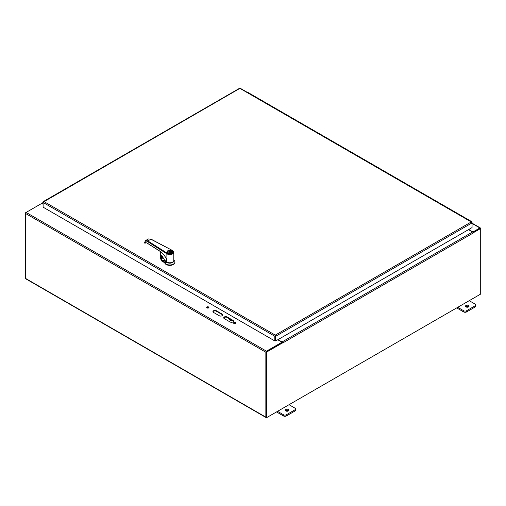 <?xml version="1.0" encoding="UTF-8"?>
<svg xmlns="http://www.w3.org/2000/svg" width="506" height="506" viewBox="0 0 506 506"><rect width="100%" height="100%" fill="white"/><g stroke="black" fill="none" stroke-linecap="round" stroke-linejoin="round"><path stroke-width="0.76" d="M213.538 312.423A2.03 1.17 180 0 1 212.944 311.595A2.03 1.17 180 0 1 214.196 310.513A2.03 1.17 180 0 1 216.41 310.766L222.153 314.081A2.03 1.17 180 0 1 222.748 314.909A2.03 1.17 180 0 1 221.489 315.991A2.03 1.17 180 0 1 219.281 315.738L213.538 312.423M222.697 315.156A2.03 1.17 0 0 0 222.153 314.574L216.41 311.253A2.03 1.17 0 0 0 214.399 310.962A2.03 1.17 0 0 0 212.988 311.841M230.047 321.955L224.303 318.641A2.03 1.17 180 0 1 223.709 317.812A2.03 1.17 180 0 1 224.961 316.724A2.03 1.17 180 0 1 227.175 316.984L232.918 320.298A2.03 1.17 180 0 1 233.513 321.127A2.03 1.17 180 0 1 232.26 322.208A2.03 1.17 180 0 1 230.047 321.955M233.468 321.373A2.03 1.17 0 0 0 232.918 320.785L227.175 317.471A2.03 1.17 0 0 0 225.164 317.18A2.03 1.17 0 0 0 223.753 318.053M208.851 307.692A1.138 0.658 0 0 0 207.795 307.281A1.138 0.658 0 0 0 206.733 307.692M206.986 307.914A1.138 0.658 180 0 1 206.65 307.452A1.138 0.658 180 0 1 207.795 306.788A1.138 0.658 180 0 1 208.934 307.452A1.138 0.658 180 0 1 208.232 308.059A1.138 0.658 180 0 1 206.986 307.914M235.771 323.239A1.138 0.658 0 0 0 234.714 322.822A1.138 0.658 0 0 0 233.652 323.239M233.905 323.454A1.138 0.658 180 0 1 233.57 322.992A1.138 0.658 180 0 1 234.714 322.335A1.138 0.658 180 0 1 235.853 322.992A1.138 0.658 180 0 1 235.151 323.6A1.138 0.658 180 0 1 233.905 323.454M277.762 339.76L282.006 342.208L266.46 351.183A0.854 0.493 -60 0 0 265.852 352.233L265.852 417.146A0.854 0.493 120 0 0 266.029 417.539L25.692 278.781A0.854 0.493 -60 0 1 25.515 278.389L25.515 213.469A0.854 0.493 -60 0 1 26.116 212.425L41.663 203.45L43.111 204.285M282.006 342.208L282.006 342.701L266.282 351.986M472.952 232.387L472.952 231.969L468.708 229.522M472.952 231.969L479.884 227.966A0.854 0.493 120 0 1 480.308 227.921A0.854 0.493 120 0 1 480.485 228.314L480.485 228.351M480.011 228.446L472.983 232.437L480.276 228.231L480.7 228.478L480.7 294.049L266.491 417.722L266.067 417.475L266.067 351.904L282.215 342.575L282.645 343.03A0.854 0.493 -120 0 0 282.645 342.986M456.697 307.907L463.686 311.943A2.03 1.17 0 0 0 466.557 311.943L475.172 306.971A2.03 1.17 0 0 0 475.767 306.143L475.767 304.947A2.03 1.17 180 0 1 475.172 305.776L466.557 310.754A2.03 1.17 180 0 1 463.686 310.754L457.728 307.313M468.72 306.788A1.777 1.025 0 0 0 468.531 306.661A1.777 1.025 0 0 0 465.824 306.788M469.214 300.684L475.172 304.119A2.03 1.17 180 0 1 475.767 304.947M468.531 305.466A1.777 1.025 180 0 1 469.049 306.193A1.777 1.025 180 0 1 467.272 307.218A1.777 1.025 180 0 1 465.495 306.193A1.777 1.025 180 0 1 466.595 305.245A1.777 1.025 180 0 1 468.531 305.466M276.516 411.935L283.505 415.97A2.03 1.17 -0 0 0 286.377 415.97L294.992 410.992A2.03 1.17 -0 0 0 295.586 410.164L295.586 408.974A2.03 1.17 180 0 1 294.992 409.803L286.377 414.775A2.03 1.17 180 0 1 283.505 414.775L277.554 411.334M288.546 410.815A1.777 1.025 -0 0 0 288.357 410.682A1.777 1.025 -0 0 0 285.65 410.815M289.04 404.705L294.992 408.146A2.03 1.17 180 0 1 295.586 408.974M288.357 409.487A1.777 1.025 180 0 1 288.875 410.214A1.777 1.025 180 0 1 287.098 411.245A1.777 1.025 180 0 1 285.321 410.214A1.777 1.025 180 0 1 286.415 409.265A1.777 1.025 180 0 1 288.357 409.487M275.264 335.611L274.834 336.269L274.834 340.955L43.111 207.175L43.111 202.482L43.895 201.54L43.111 201.989L43.111 202.482L274.834 336.269L275.258 336.022L275.258 340.715L274.834 340.955M275.694 340.955L275.264 340.715L275.264 336.022L275.694 336.269L472.06 222.899L472.06 222.4L471.276 221.951L472.06 222.899L472.06 227.586L275.694 340.955L275.694 336.269L275.264 335.117L471.276 221.951L240.337 88.62M471.896 222.495L471.276 221.951M239.477 88.62L43.276 202.084M231.571 320.013L231.571 320.481A1.018 0.588 60 0 1 231.362 320.943L231.9 320.633A1.018 0.588 -120 0 0 232.102 320.317M231.362 320.943A1.018 0.588 60 0 1 230.527 320.608L228.522 318.249M282.614 342.809A0.854 0.493 -120 0 0 282.038 341.98L277.977 339.64M473.135 232.811L473.161 233.038A0.854 0.493 -120 0 0 472.553 231.988L468.493 229.642M282.645 343.03L473.161 233.038M266.491 417.722L266.491 352.144L266.067 351.904M266.491 352.144L282.645 342.821M473.161 232.83L480.7 228.478M43.111 204.038L42.055 203.431L43.111 202.817M41.492 203.545A0.854 0.493 60 0 1 41.631 203.387A0.854 0.493 60 0 1 42.055 203.431M266.46 351.183L26.116 212.425L25.3 212.893L25.553 278.616M378.988 168.378A1.018 0.588 -60 0 1 379.437 168.359A1.018 0.588 -60 0 1 379.538 168.447M379.437 168.359L373.814 165.108A1.018 0.588 120 0 0 373.365 165.133A1.018 0.588 -60 0 1 373.814 165.108L368.185 161.863A1.018 0.588 120 0 0 367.735 161.882M367.501 161.749A1.018 0.588 -60 0 1 367.951 161.73A1.018 0.588 -60 0 1 368.058 161.819M367.951 161.73L362.328 158.479A1.018 0.588 120 0 0 361.879 158.498A1.018 0.588 -60 0 1 362.328 158.479L356.698 155.228A1.018 0.588 120 0 0 356.249 155.247M356.022 155.114A1.018 0.588 -60 0 1 356.471 155.095A1.018 0.588 -60 0 1 356.572 155.184M356.471 155.095L350.841 151.851A1.018 0.588 120 0 0 350.392 151.87A1.018 0.588 -60 0 1 350.841 151.851L345.212 148.6A1.018 0.588 120 0 0 344.763 148.619M344.535 148.486A1.018 0.588 -60 0 1 344.984 148.467A1.018 0.588 -60 0 1 345.086 148.555M344.984 148.467L339.355 145.216A1.018 0.588 120 0 0 338.906 145.235A1.018 0.588 -60 0 1 339.355 145.216L333.726 141.971A1.018 0.588 120 0 0 333.277 141.99M333.049 141.857A1.018 0.588 -60 0 1 333.498 141.838A1.018 0.588 -60 0 1 333.599 141.927M333.498 141.838L327.869 138.587A1.018 0.588 120 0 0 327.42 138.606A1.018 0.588 -60 0 1 327.869 138.587L322.24 135.336A1.018 0.588 120 0 0 321.791 135.355M321.563 135.222A1.018 0.588 -60 0 1 322.012 135.203A1.018 0.588 -60 0 1 322.113 135.292M322.012 135.203L316.383 131.958A1.018 0.588 120 0 0 315.934 131.977A1.018 0.588 -60 0 1 316.383 131.958L310.754 128.707A1.018 0.588 120 0 0 310.305 128.726M310.077 128.594A1.018 0.588 -60 0 1 310.526 128.575A1.018 0.588 -60 0 1 310.627 128.663M310.526 128.575L304.897 125.324A1.018 0.588 120 0 0 304.448 125.343A1.018 0.588 -60 0 1 304.897 125.324L299.274 122.072A1.018 0.588 120 0 0 298.825 122.098M298.591 121.965A1.018 0.588 -60 0 1 299.04 121.946A1.018 0.588 -60 0 1 299.141 122.035M299.04 121.946L293.41 118.695A1.018 0.588 120 0 0 292.961 118.714A1.018 0.588 -60 0 1 293.41 118.695L287.787 115.444A1.018 0.588 120 0 0 287.338 115.463M287.104 115.33A1.018 0.588 -60 0 1 287.553 115.311A1.018 0.588 -60 0 1 287.655 115.4M287.553 115.311L281.931 112.06A1.018 0.588 120 0 0 281.481 112.079A1.018 0.588 -60 0 1 281.931 112.06L276.301 108.815A1.018 0.588 120 0 0 275.852 108.834M275.625 108.701A1.018 0.588 -60 0 1 276.074 108.682A1.018 0.588 -60 0 1 276.175 108.771M276.074 108.682L270.444 105.431A1.018 0.588 120 0 0 269.995 105.45A1.018 0.588 -60 0 1 270.444 105.431L264.815 102.18A1.018 0.588 120 0 0 264.366 102.199M252.652 95.438A1.018 0.588 -60 0 1 253.101 95.419L247.472 92.168A1.018 0.588 120 0 0 247.023 92.187M471.643 221.875A1.018 0.588 120 0 0 471.434 221.476L465.691 218.162A1.018 0.588 120 0 0 465.242 218.181A1.018 0.588 -60 0 1 465.691 218.162L460.068 214.911A1.018 0.588 120 0 0 459.619 214.93M459.385 214.797A1.018 0.588 -60 0 1 459.834 214.778A1.018 0.588 -60 0 1 459.935 214.867M459.834 214.778L454.211 211.527A1.018 0.588 120 0 0 453.762 211.546A1.018 0.588 -60 0 1 454.211 211.527L448.582 208.276A1.018 0.588 120 0 0 448.133 208.295M447.905 208.162A1.018 0.588 -60 0 1 448.354 208.143A1.018 0.588 -60 0 1 448.455 208.238M448.354 208.143L442.725 204.898A1.018 0.588 120 0 0 442.276 204.917A1.018 0.588 -60 0 1 442.725 204.898L437.095 201.647A1.018 0.588 120 0 0 436.646 201.666M436.419 201.533A1.018 0.588 -60 0 1 436.868 201.514A1.018 0.588 -60 0 1 436.969 201.603M436.868 201.514L431.238 198.263A1.018 0.588 120 0 0 430.789 198.282A1.018 0.588 -60 0 1 431.238 198.263L425.609 195.019A1.018 0.588 120 0 0 425.16 195.038M424.932 194.905A1.018 0.588 -60 0 1 425.382 194.886A1.018 0.588 -60 0 1 425.483 194.974M425.382 194.886L419.752 191.635A1.018 0.588 120 0 0 419.303 191.654A1.018 0.588 -60 0 1 419.752 191.635L414.123 188.384A1.018 0.588 120 0 0 413.674 188.403M413.446 188.27A1.018 0.588 -60 0 1 413.895 188.251A1.018 0.588 -60 0 1 413.997 188.34M413.895 188.251L408.266 185.006A1.018 0.588 120 0 0 407.817 185.025A1.018 0.588 -60 0 1 408.266 185.006L402.637 181.755A1.018 0.588 120 0 0 402.188 181.774M401.96 181.641A1.018 0.588 -60 0 1 402.409 181.622A1.018 0.588 -60 0 1 402.51 181.711M402.409 181.622L396.78 178.371A1.018 0.588 120 0 0 396.331 178.39A1.018 0.588 -60 0 1 396.78 178.371L391.151 175.127A1.018 0.588 120 0 0 390.708 175.146M390.474 175.013A1.018 0.588 -60 0 1 390.923 174.994A1.018 0.588 -60 0 1 391.024 175.082M390.923 174.994L385.294 171.743A1.018 0.588 120 0 0 384.845 171.762A1.018 0.588 -60 0 1 385.294 171.743L379.671 168.492A1.018 0.588 120 0 0 379.222 168.511M264.138 102.067A1.018 0.588 -60 0 1 264.587 102.048A1.018 0.588 -60 0 1 264.689 102.136M264.587 102.048L258.958 98.803A1.018 0.588 120 0 0 258.509 98.822A1.018 0.588 -60 0 1 258.958 98.803L253.329 95.552A1.018 0.588 120 0 0 252.88 95.571M471.434 221.476A1.018 0.588 120 0 0 470.985 221.495M167.714 262.431A3.434 1.986 0 0 0 171.901 262.431M164.33 260.83L164.811 260.552M163.444 258.041A4.396 2.536 180 0 1 161.977 258.262L161.718 260.267L163.077 261.33A1.822 1.05 -120 0 0 164.336 260.963L166.98 262.487A3.997 2.309 0 0 0 171.49 262.949A3.997 2.309 0 0 0 173.792 260.66M164.564 260.229L162.299 260.628L163.191 261.14L164.595 260.286M161.819 255.865L161.458 259.825L162.186 260.83M161.61 259.806L161.604 260.951L164.722 262.753L164.722 262.336L166.98 262.487M173.805 260.147L174.039 260.343A5.117 2.954 180 0 1 174.924 262.007A5.117 2.954 180 0 1 170.092 264.954A5.117 2.954 180 0 1 164.722 262.336M161.964 255.694L161.819 258.13M161.458 259.825L161.718 260.267M161.604 260.951A0.639 0.367 180 0 1 161.458 260.558M174.912 262.216A5.117 2.954 180 0 1 174.924 262.424A5.117 2.954 180 0 1 170.092 265.372A5.117 2.954 180 0 1 164.722 262.753M171.61 250.805A2.555 1.474 0 0 0 171.104 250.578A2.555 1.474 0 0 0 168.536 250.571A2.555 1.474 0 0 0 167.252 251.849A2.555 1.474 0 0 0 169.807 253.329A2.555 1.474 0 0 0 172.363 251.849A2.555 1.474 0 0 0 171.61 250.805M171.389 250.938A2.239 1.29 0 0 0 168.226 250.938A2.239 1.29 0 0 0 168.226 252.766A2.239 1.29 0 0 0 171.389 252.766A2.239 1.29 0 0 0 171.389 250.938M171.332 252.798A2.081 1.202 0 0 0 171.888 251.982A2.081 1.202 0 0 0 171.275 251.134A2.081 1.202 0 0 0 169.01 250.875A2.081 1.202 0 0 0 167.726 251.982A2.081 1.202 0 0 0 168.283 252.798M167.884 252.437A2.081 1.202 0 0 1 171.028 251.925L171.028 252.45M171.73 252.437A2.081 1.202 0 0 0 171.483 252.184L169.833 253.145M171.028 251.925L169.055 253.07M151.028 239.287L147.695 240.862L145.538 240.59M160.022 251.235L159.858 251.128C162.73 253.032 165.064 255.91 166.853 259.761L166.853 260.078A12.789 7.033 62.2 0 1 166.98 260.375L166.853 253.797L167.208 253.221A3.517 2.03 0 0 0 172.299 253.285A3.517 2.03 0 0 0 172.166 250.343L150.706 239.117L148.372 238.952L145.551 240.584L144.52 242.855L144.811 243.196L145.405 242.722L146.917 242.931M167.208 253.221L147.695 240.862L147.341 241.438C145.684 240.59 144.786 241.128 144.646 243.051L144.665 242.557M145.918 242.614L144.811 243.196L146.746 242.823L159.858 251.128M147.341 241.438L166.853 253.797A3.997 2.309 0 0 0 171.249 254.391A3.997 2.309 0 0 0 173.805 252.241L173.805 260.464A3.997 2.309 180 0 1 170.8 262.703A3.997 2.309 180 0 1 166.303 261.577L164.595 260.103M166.986 260.375L166.98 255.834A3.997 2.309 180 0 1 166.853 255.758M166.853 259.761L165.759 257.624M145.405 242.722L146.797 242.931L159.909 251.235C162.546 252.968 164.741 255.593 166.506 259.11L166.303 258.661M166.303 258.711L166.303 261.577M169.289 262.753A3.327 1.923 0 0 0 170.32 262.753M145.88 242.608L144.697 243.019M145.367 242.513L145.14 243.044L145.367 242.513M145.462 242.697L145.14 243.044M161.572 259.439A9.272 5.351 0 0 0 161.509 259.515L161.509 255.467A9.272 5.351 0 0 0 161.509 255.467L161.591 255.448M160.687 259.148L160.579 251.691M160.56 251.678L160.541 259.015L161.243 259.534L161.243 255.486L161.578 255.454M161.471 255.378L162.432 256.302L162.546 257.371M162.407 256.276L162.394 257.238L163.463 258.003L164.595 260.223M162.325 255.954L162.464 257.371L163.571 258.085M216.41 310.766L216.41 311.253M222.153 314.081L222.153 314.574M232.918 320.298L232.918 320.785M227.175 316.984L227.175 317.471M472.06 223.45L479.884 227.966M265.852 352.233L25.515 213.469M25.515 278.389L265.852 417.146M463.686 310.754L463.686 311.943M466.557 311.943L466.557 310.754M475.172 305.776L475.172 306.971M283.505 414.775L283.505 415.97M286.377 415.97L286.377 414.775M294.992 409.803L294.992 410.992M43.895 201.54L275.264 335.117M231.976 320.247L231.571 320.481M472.553 231.988L282.038 341.98M163.077 261.33L163.191 261.14A1.663 0.961 -120 0 0 164.039 261.229A1.663 0.961 -120 0 0 164.298 260.925M161.857 255.701L161.977 258.262L161.414 260.691M172.35 251.703A2.587 1.493 180 0 1 172.394 251.982A2.587 1.493 180 0 1 171.692 253.006M167.922 253.006A2.587 1.493 180 0 1 167.214 251.982A2.587 1.493 180 0 1 167.258 251.703M167.865 252.975A2.751 1.588 180 0 1 167.859 250.729A2.751 1.588 180 0 1 171.749 250.729A2.751 1.588 180 0 1 171.755 252.975A2.751 1.588 180 0 1 167.865 252.975M172.166 250.343L150.927 239.085L148.372 238.952M163.463 258.003L164.564 260.343M162.432 256.302L161.522 255.416M472.06 223.159L480.308 227.921M471.794 221.957L240.249 88.278M239.572 88.278L43.377 201.546M41.631 203.387L43.111 202.533M164.286 260.875L164.039 261.229M174.924 262.007L174.924 262.424M172.363 252.203L172.363 251.849M167.252 252.203L167.252 251.849M172.394 251.982C172.767 252.323 172.135 252.785 170.484 253.361C168.536 253.455 167.448 253 167.214 251.982M173.805 252.241L172.388 250.312M145.519 242.659L145.203 242.969M161.559 259.496L160.541 259.015L160.541 251.665"/></g></svg>
